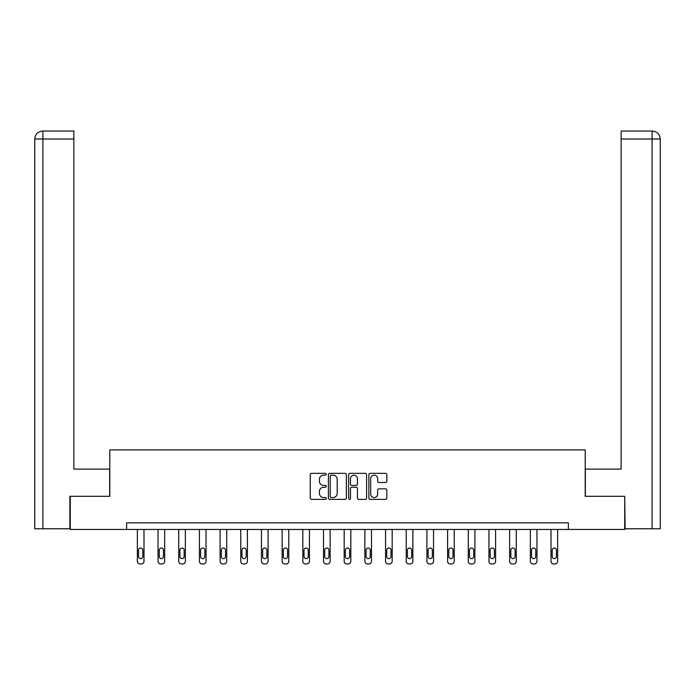 <?xml version="1.0" encoding="UTF-8"?>
<svg xmlns="http://www.w3.org/2000/svg" width="695" height="695" viewBox="0 0 695 695"><rect width="100%" height="100%" fill="white"/><g stroke="black" fill="none" stroke-linecap="round" stroke-linejoin="round"><path stroke-width="1.04" d="M326.285 474.259A0.912 0.912 0 0 0 325.382 473.347L311.551 473.347A1.303 1.303 0 0 0 310.248 474.65L310.248 498.072A1.303 1.303 0 0 0 311.551 499.375L325.382 499.375A0.912 0.912 0 0 0 326.285 498.463A0.912 0.912 0 0 0 325.382 497.551L323.592 497.551A4.161 4.161 0 0 1 319.422 493.389L319.422 491.434A4.161 4.161 0 0 1 323.592 487.273L325.382 487.273A0.912 0.912 0 0 0 326.285 486.361A0.912 0.912 0 0 0 325.382 485.449L323.592 485.449A4.161 4.161 0 0 1 319.422 481.288L319.422 479.333A4.161 4.161 0 0 1 323.592 475.172L325.382 475.172A0.912 0.912 0 0 0 326.285 474.259M385.534 482.521A1.303 1.303 0 0 0 386.837 481.218L386.837 474.65A1.303 1.303 0 0 0 385.534 473.347L370.174 473.347A1.303 1.303 0 0 0 368.871 474.65L368.871 498.072A1.303 1.303 0 0 0 370.174 499.375L385.534 499.375A1.303 1.303 0 0 0 386.837 498.072L386.837 490.131A1.303 1.303 0 0 0 385.534 488.837L378.957 488.837A1.303 1.303 0 0 0 377.654 490.131L377.654 494.076A3.484 3.484 0 0 1 374.179 497.551A3.484 3.484 0 0 1 370.696 494.076L370.696 478.655A3.484 3.484 0 0 1 374.179 475.172A3.484 3.484 0 0 1 377.654 478.655L377.654 481.218A1.303 1.303 0 0 0 378.957 482.521L385.534 482.521M73.861 131.051L42.716 131.051L73.861 131.051L73.861 139.009L42.908 139.009L42.908 528.782L69.882 528.782L69.882 496.308L109.793 496.308L109.793 449.9L585.207 449.9L585.207 496.308L624.718 496.308L624.718 529.451L568.371 529.451L568.371 522.822L126.629 522.822L126.629 529.451L568.371 529.451M70.282 496.308L70.282 529.451L126.629 529.451M346.362 474.65A1.303 1.303 0 0 0 345.059 473.347L329.708 473.347A1.303 1.303 0 0 0 328.405 474.65L328.405 498.072A1.303 1.303 0 0 0 329.708 499.375L345.059 499.375A1.303 1.303 0 0 0 346.362 498.072L346.362 474.65M349.941 473.347L365.292 473.347A1.303 1.303 0 0 1 366.595 474.65L366.595 498.072A1.303 1.303 0 0 1 365.292 499.375L358.724 499.375A1.303 1.303 0 0 1 357.421 498.072L357.421 488.576A1.303 1.303 0 0 0 356.118 487.273L351.766 487.273A1.303 1.303 0 0 0 350.462 488.576L350.462 498.463A0.912 0.912 0 0 1 349.55 499.375A0.912 0.912 0 0 1 348.638 498.463L348.638 474.65A1.303 1.303 0 0 1 349.941 473.347M331.133 475.172A0.912 0.912 0 0 0 330.221 476.084L330.221 496.638A0.912 0.912 0 0 0 331.133 497.551L333.027 497.551A4.161 4.161 0 0 0 337.188 493.389L337.188 479.333A4.161 4.161 0 0 0 333.027 475.172L331.133 475.172M357.421 478.716A3.484 3.484 0 0 0 353.937 475.232A3.484 3.484 0 0 0 350.462 478.716L350.462 484.146A1.303 1.303 0 0 0 351.766 485.449L356.118 485.449A1.303 1.303 0 0 0 357.421 484.146L357.421 478.716M143.995 529.451L143.995 561.291A2.65 2.65 0 0 1 141.346 563.949L140.016 563.949A2.65 2.65 0 0 1 137.367 561.291L137.367 529.451M142.796 556.521L142.796 550.162A2.12 2.12 0 0 0 140.677 548.034A2.12 2.12 0 0 0 138.557 550.162L138.557 556.521A2.12 2.12 0 0 0 140.677 558.641A2.12 2.12 0 0 0 142.796 556.521M109.654 496.308L109.654 469.125L73.861 469.125L73.861 139.009M42.908 528.782L34.75 528.782L34.75 139.009C35.228 134.178 37.878 131.529 42.69 131.051L42.716 131.051C37.869 131.529 35.219 134.178 34.75 139.009L34.75 449.239M42.908 131.051L44.697 131.051L42.908 131.051L42.908 139.009L34.75 139.009M585.346 496.308L585.346 469.125L621.139 469.125L621.139 131.051L652.284 131.051L621.139 131.051M660.25 528.782L660.25 449.239L660.25 528.782L625.118 528.782L624.718 496.308M652.092 131.051L650.303 131.051L652.092 131.051L652.092 139.009L621.139 139.009M652.092 528.782L652.092 139.009L660.25 139.009L660.25 449.239L660.25 139.009C659.772 134.178 657.122 131.529 652.31 131.051M164.672 529.451L164.672 561.291A2.65 2.65 0 0 1 162.022 563.949L160.701 563.949A2.65 2.65 0 0 1 158.043 561.291L158.043 529.451M163.481 556.521L163.481 550.162A2.12 2.12 0 0 0 161.362 548.034A2.12 2.12 0 0 0 159.242 550.162L159.242 556.521A2.12 2.12 0 0 0 161.362 558.641A2.12 2.12 0 0 0 163.481 556.521M185.357 529.451L185.357 561.291A2.65 2.65 0 0 1 182.707 563.949L181.378 563.949A2.65 2.65 0 0 1 178.728 561.291L178.728 529.451M184.166 556.521L184.166 550.162A2.12 2.12 0 0 0 182.047 548.034A2.12 2.12 0 0 0 179.918 550.162L179.918 556.521A2.12 2.12 0 0 0 182.047 558.641A2.12 2.12 0 0 0 184.166 556.521M206.041 529.451L206.041 561.291A2.65 2.65 0 0 1 203.392 563.949L202.063 563.949A2.65 2.65 0 0 1 199.413 561.291L199.413 529.451M204.843 556.521L204.843 550.162A2.12 2.12 0 0 0 202.723 548.034A2.12 2.12 0 0 0 200.603 550.162L200.603 556.521A2.12 2.12 0 0 0 202.723 558.641A2.12 2.12 0 0 0 204.843 556.521M226.718 529.451L226.718 561.291A2.65 2.65 0 0 1 224.068 563.949L222.747 563.949A2.65 2.65 0 0 1 220.089 561.291L220.089 529.451M225.528 556.521L225.528 550.162A2.12 2.12 0 0 0 223.408 548.034A2.12 2.12 0 0 0 221.288 550.162L221.288 556.521A2.12 2.12 0 0 0 223.408 558.641A2.12 2.12 0 0 0 225.528 556.521M247.403 529.451L247.403 561.291A2.65 2.65 0 0 1 244.753 563.949L243.424 563.949A2.65 2.65 0 0 1 240.774 561.291L240.774 529.451M246.212 556.521L246.212 550.162A2.12 2.12 0 0 0 244.093 548.034A2.12 2.12 0 0 0 241.964 550.162L241.964 556.521A2.12 2.12 0 0 0 244.093 558.641A2.12 2.12 0 0 0 246.212 556.521M268.088 529.451L268.088 561.291A2.65 2.65 0 0 1 265.438 563.949L264.109 563.949A2.65 2.65 0 0 1 261.459 561.291L261.459 529.451M266.889 556.521L266.889 550.162A2.12 2.12 0 0 0 264.769 548.034A2.12 2.12 0 0 0 262.649 550.162L262.649 556.521A2.12 2.12 0 0 0 264.769 558.641A2.12 2.12 0 0 0 266.889 556.521M288.772 529.451L288.772 561.291A2.65 2.65 0 0 1 286.114 563.949L284.794 563.949A2.65 2.65 0 0 1 282.135 561.291L282.135 529.451M287.574 556.521L287.574 550.162A2.12 2.12 0 0 0 285.454 548.034A2.12 2.12 0 0 0 283.334 550.162L283.334 556.521A2.12 2.12 0 0 0 285.454 558.641A2.12 2.12 0 0 0 287.574 556.521M309.449 529.451L309.449 561.291A2.65 2.65 0 0 1 306.799 563.949L305.47 563.949A2.65 2.65 0 0 1 302.82 561.291L302.82 529.451M308.259 556.521L308.259 550.162A2.12 2.12 0 0 0 306.139 548.034A2.12 2.12 0 0 0 304.01 550.162L304.01 556.521A2.12 2.12 0 0 0 306.139 558.641A2.12 2.12 0 0 0 308.259 556.521M330.134 529.451L330.134 561.291A2.65 2.65 0 0 1 327.484 563.949L326.155 563.949A2.65 2.65 0 0 1 323.505 561.291L323.505 529.451M328.943 556.521L328.943 550.162A2.12 2.12 0 0 0 326.815 548.034A2.12 2.12 0 0 0 324.695 550.162L324.695 556.521A2.12 2.12 0 0 0 326.815 558.641A2.12 2.12 0 0 0 328.943 556.521M350.819 529.451L350.819 561.291A2.65 2.65 0 0 1 348.16 563.949L346.84 563.949A2.65 2.65 0 0 1 344.181 561.291L344.181 529.451M349.62 556.521L349.62 550.162A2.12 2.12 0 0 0 347.5 548.034A2.12 2.12 0 0 0 345.38 550.162L345.38 556.521A2.12 2.12 0 0 0 347.5 558.641A2.12 2.12 0 0 0 349.62 556.521M371.495 529.451L371.495 561.291A2.65 2.65 0 0 1 368.845 563.949L367.516 563.949A2.65 2.65 0 0 1 364.866 561.291L364.866 529.451M370.305 556.521L370.305 550.162A2.12 2.12 0 0 0 368.185 548.034A2.12 2.12 0 0 0 366.057 550.162L366.057 556.521A2.12 2.12 0 0 0 368.185 558.641A2.12 2.12 0 0 0 370.305 556.521M392.18 529.451L392.18 561.291A2.65 2.65 0 0 1 389.53 563.949L388.201 563.949A2.65 2.65 0 0 1 385.551 561.291L385.551 529.451M390.99 556.521L390.99 550.162A2.12 2.12 0 0 0 388.861 548.034A2.12 2.12 0 0 0 386.741 550.162L386.741 556.521A2.12 2.12 0 0 0 388.861 558.641A2.12 2.12 0 0 0 390.99 556.521M412.865 529.451L412.865 561.291A2.65 2.65 0 0 1 410.206 563.949L408.886 563.949A2.65 2.65 0 0 1 406.228 561.291L406.228 529.451M411.666 556.521L411.666 550.162A2.12 2.12 0 0 0 409.546 548.034A2.12 2.12 0 0 0 407.426 550.162L407.426 556.521A2.12 2.12 0 0 0 409.546 558.641A2.12 2.12 0 0 0 411.666 556.521M433.541 529.451L433.541 561.291A2.65 2.65 0 0 1 430.891 563.949L429.562 563.949A2.65 2.65 0 0 1 426.912 561.291L426.912 529.451M432.351 556.521L432.351 550.162A2.12 2.12 0 0 0 430.231 548.034A2.12 2.12 0 0 0 428.111 550.162L428.111 556.521A2.12 2.12 0 0 0 430.231 558.641A2.12 2.12 0 0 0 432.351 556.521M454.226 529.451L454.226 561.291A2.65 2.65 0 0 1 451.576 563.949L450.247 563.949A2.65 2.65 0 0 1 447.597 561.291L447.597 529.451M453.036 556.521L453.036 550.162A2.12 2.12 0 0 0 450.907 548.034A2.12 2.12 0 0 0 448.788 550.162L448.788 556.521A2.12 2.12 0 0 0 450.907 558.641A2.12 2.12 0 0 0 453.036 556.521M474.911 529.451L474.911 561.291A2.65 2.65 0 0 1 472.253 563.949L470.932 563.949A2.65 2.65 0 0 1 468.282 561.291L468.282 529.451M473.712 556.521L473.712 550.162A2.12 2.12 0 0 0 471.592 548.034A2.12 2.12 0 0 0 469.472 550.162L469.472 556.521A2.12 2.12 0 0 0 471.592 558.641A2.12 2.12 0 0 0 473.712 556.521M495.587 529.451L495.587 561.291A2.65 2.65 0 0 1 492.937 563.949L491.608 563.949A2.65 2.65 0 0 1 488.959 561.291L488.959 529.451M494.397 556.521L494.397 550.162A2.12 2.12 0 0 0 492.277 548.034A2.12 2.12 0 0 0 490.157 550.162L490.157 556.521A2.12 2.12 0 0 0 492.277 558.641A2.12 2.12 0 0 0 494.397 556.521M516.272 529.451L516.272 561.291A2.65 2.65 0 0 1 513.622 563.949L512.293 563.949A2.65 2.65 0 0 1 509.644 561.291L509.644 529.451M515.082 556.521L515.082 550.162A2.12 2.12 0 0 0 512.953 548.034A2.12 2.12 0 0 0 510.834 550.162L510.834 556.521A2.12 2.12 0 0 0 512.953 558.641A2.12 2.12 0 0 0 515.082 556.521M536.957 529.451L536.957 561.291A2.65 2.65 0 0 1 534.299 563.949L532.978 563.949A2.65 2.65 0 0 1 530.328 561.291L530.328 529.451M535.758 556.521L535.758 550.162A2.12 2.12 0 0 0 533.638 548.034A2.12 2.12 0 0 0 531.519 550.162L531.519 556.521A2.12 2.12 0 0 0 533.638 558.641A2.12 2.12 0 0 0 535.758 556.521M557.633 529.451L557.633 561.291A2.65 2.65 0 0 1 554.984 563.949L553.654 563.949A2.65 2.65 0 0 1 551.005 561.291L551.005 529.451M556.443 556.521L556.443 550.162A2.12 2.12 0 0 0 554.323 548.034A2.12 2.12 0 0 0 552.204 550.162L552.204 556.521A2.12 2.12 0 0 0 554.323 558.641A2.12 2.12 0 0 0 556.443 556.521"/></g></svg>
